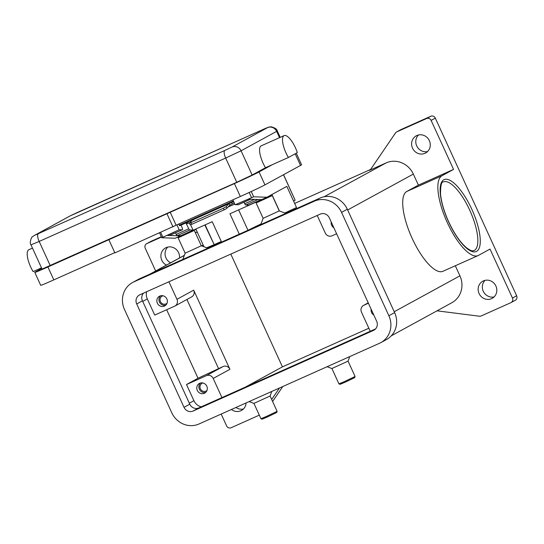 <?xml version="1.0" encoding="UTF-8"?>
<svg xmlns="http://www.w3.org/2000/svg" width="544" height="544" viewBox="0 0 544 544"><rect width="100%" height="100%" fill="white"/><g stroke="black" fill="none" stroke-linecap="round" stroke-linejoin="round"><path stroke-width="0.82" d="M229.085 203.633L229.86 205.17L234.219 202.803M189.394 223.196L190.182 224.774L191.794 224.298L190.998 222.727L189.394 223.196L192.311 220.068M225.896 208.944L226.957 208.209L226.161 206.638L223.407 208.236L224.203 209.807L225.896 208.944M186.388 222.72L187.048 223.7L189.876 222.618M283.472 174.746L295.127 200.212L283.56 174.699M232.866 199.832L235.124 204.768L253.674 196.799L251.253 191.515M221.558 242.094L212.221 221.7L175.229 238.245L161.813 237.755L179.173 229.786L176.909 224.849M261.025 223.958A28.431 0.714 -24.6 0 0 249.064 229.799M373.803 315.01A5.508 5.188 61.3 0 1 371.137 309.189M160.589 295.8A5.508 5.188 -118.7 0 0 165.736 305.204M166.858 298.955A5.508 5.188 61.3 0 1 164.757 305.905A5.508 5.188 61.3 0 1 157.379 303.192A5.508 5.188 61.3 0 1 159.474 296.242A5.508 5.188 61.3 0 1 166.858 298.955M162.955 295.759A4.372 4.121 -118.7 0 0 160.446 301.614A4.372 4.121 -118.7 0 0 167.042 303.246M333.873 227.793A5.508 5.188 61.3 0 1 331.208 221.972M200.525 383.017A5.508 5.188 -118.7 0 0 205.666 392.428M206.788 386.172A5.508 5.188 61.3 0 1 204.694 393.128A5.508 5.188 61.3 0 1 197.309 390.415A5.508 5.188 61.3 0 1 199.403 383.459A5.508 5.188 61.3 0 1 206.788 386.172M202.885 382.976A4.372 4.121 -118.7 0 0 200.382 388.831A4.372 4.121 -118.7 0 0 206.972 390.463M283.995 147.784A15.994 5.352 -114.1 0 1 284.124 135.606A15.994 5.352 -114.1 0 1 297.31 152.626L288.436 157.474A15.994 5.352 -114.1 0 1 283.995 147.784M38.298 233.838A7.106 2.38 65.9 0 0 37.686 236.545A7.106 2.38 65.9 0 0 39.168 241.448L225.678 158.059A7.106 2.38 -114.1 0 1 224.196 153.156A7.106 2.38 -114.1 0 1 224.808 150.457L34.782 235.232A7.106 6.698 -118.7 0 0 34.333 235.457L32.443 236.824C31.729 236.361 29.118 242.93 30.974 244.848L42.065 269.076L236.769 182.288L252.158 175.018L265.506 167.729A15.994 5.352 -114.1 0 1 261.066 158.039A15.994 5.352 -114.1 0 1 261.195 145.853L284.124 135.606M41.514 267.866L33.13 271.612A15.994 5.352 -114.1 0 1 28.696 261.922A15.994 5.352 -114.1 0 1 28.825 249.744L32.47 248.118M279.276 210.916L263.126 218.321L256.102 202.973L272.258 195.582L270.327 195.391M257.353 201.525L266.859 197.275M266.982 197.214L271.075 195.14M327.053 366.731L331.901 368.533L338.926 383.88L344.386 381.602L355.076 376.482L348.051 361.134L349.751 356.585M338.926 383.88L340.102 384.316L345.018 382.269L354.64 377.658L355.076 376.482M331.901 368.533L348.051 361.141M193.106 229.996L194.29 230.438L178.133 237.83L185.157 253.171L182.838 259.406M188.89 232.132L179.391 236.382M208.372 248.397L201.307 245.779L185.157 253.178M266.417 416.459L260.957 418.73L262.14 419.172L267.05 417.126L276.672 412.515L277.114 411.339L266.417 416.459M271.782 391.442L270.089 395.998L253.932 403.39L260.957 418.73M511.108 302.559L515.297 300.274A3.556 3.346 -118.7 0 0 516.65 295.786L512.468 298.071A3.556 3.346 61.3 0 1 510.884 302.668L481.127 315.976A3.556 3.346 61.3 0 1 479.407 316.22L437.022 310.828M431.12 120.408L435.309 118.116A3.556 3.346 -118.7 0 0 430.773 116.253L426.584 118.544A3.556 3.346 61.3 0 1 431.12 120.408L453.56 169.408L418.397 185.13L413.338 174.08A21.325 20.087 -118.7 0 0 386.118 162.901L369.43 170.36A3.556 3.346 -118.7 0 0 370.756 169.245L395.502 132.96A3.556 3.346 61.3 0 1 396.828 131.845L426.584 118.544M155.666 270.987L145.241 248.214A3.556 3.346 61.3 0 1 146.826 243.617L151.008 241.332A3.556 3.346 -118.7 0 0 150.783 241.441L146.594 243.726M259.311 415.14L231.125 427.747A3.556 3.346 61.3 0 1 226.59 425.884L221.177 414.066M166.423 265.112A9.772 9.207 61.3 0 1 161.813 260.263A9.772 9.207 61.3 0 1 165.532 247.928A9.772 9.207 61.3 0 1 178.629 252.749A9.772 9.207 61.3 0 1 179.513 257.958M167.783 247.078A9.772 9.207 -118.7 0 0 165.995 257.978A9.772 9.207 -118.7 0 0 170.605 262.827M479.08 293.542A9.772 9.207 61.3 0 1 482.8 281.207A9.772 9.207 61.3 0 1 495.897 286.022A9.772 9.207 61.3 0 1 492.177 298.357A9.772 9.207 61.3 0 1 479.08 293.542M485.058 280.35A9.772 9.207 -118.7 0 0 483.269 291.251A9.772 9.207 -118.7 0 0 494.108 296.922M412.529 148.172A9.772 9.207 61.3 0 1 416.248 135.837A9.772 9.207 61.3 0 1 429.345 140.658A9.772 9.207 61.3 0 1 425.626 152.993A9.772 9.207 61.3 0 1 412.529 148.172M418.499 134.987A9.772 9.207 -118.7 0 0 416.711 145.887A9.772 9.207 -118.7 0 0 427.557 151.558M235.953 407.463A9.772 9.207 -118.7 0 0 243.392 409.013M246.099 402.927A9.772 9.207 61.3 0 1 241.461 410.448A9.772 9.207 61.3 0 1 231.418 409.489M396.828 131.845L401.016 129.56A3.556 3.346 -118.7 0 0 400.792 129.669L396.603 131.954M272.592 401.465L282.778 386.526M194.439 229.65L196.248 229.881M294.644 203.436L370.58 169.483M401.016 129.56L430.773 116.253M435.309 118.116L516.65 295.786M221.292 241.516A28.431 0.714 -24.6 0 0 214.186 244.65L204.83 225.005M206.666 247.765L213.88 244.786M284.845 212.99L296.521 207.529L286.831 186.374L266.954 197.234L253.674 196.799M161.337 236.715L151.008 241.332M161.493 237.055L146.826 243.617M512.468 298.071L490.028 249.07L478.434 255.401A43.819 14.661 -114.1 0 1 478.088 255.578A43.819 14.661 -114.1 0 1 447.059 222.088A43.819 14.661 -114.1 0 1 441.966 175.739L453.56 169.408M391.258 335.832L451.806 302.75A21.325 20.087 -118.7 0 0 459.925 275.835L455.314 265.758M279.473 388.001L271.674 399.452M478.088 255.578L442.925 271.293A43.819 14.661 -114.1 0 1 411.896 237.81A43.819 14.661 -114.1 0 1 406.803 191.461L418.397 185.13M230.812 254.096L282.438 366.86L368.846 328.229M197.452 232.499L195.099 232.2M168.932 281.765L176.956 299.302A5.331 5.025 61.3 0 1 174.93 306.034L191.672 296.888A5.331 5.025 -118.7 0 0 193.698 290.156L229.935 369.301A5.331 5.025 -118.7 0 0 223.128 366.506L198.023 378.25L166.661 309.747M186.918 299.479L218.545 368.553M221.952 397.582L213.194 378.447A5.331 5.025 -118.7 0 0 206.387 375.652L186.517 384.533L198.023 378.25M317.22 215.465L325.251 233.009A5.331 5.025 -118.7 0 0 332.058 235.804L336.607 233.764M370.246 331.282L361.481 312.147A5.331 5.025 61.3 0 1 363.854 305.252L368.404 303.219M41.793 268.478L35.836 271.728A21.325 0.537 -24.6 0 0 34.796 272.408A21.325 0.537 -24.6 0 0 47.906 266.961L234.416 183.573A21.325 0.537 -24.6 0 0 259.039 171.945L272.381 164.648L288.436 157.474M272.381 164.648L265.506 167.729M34.796 272.408L40.712 285.328A21.325 0.537 -24.6 0 0 53.822 279.881L114.77 252.634M170.204 212.282L176.12 225.202L240.332 196.5A21.325 0.537 -24.6 0 0 264.955 184.865L300.519 165.43A21.325 0.537 -24.6 0 0 301.566 164.757L296.269 153.19M108.977 239.965L114.893 252.892L176.12 225.202M167.069 213.996L172.985 226.916M178.67 224.06L179.69 225.712L233.662 201.579L179.69 225.712M190.998 222.727L223.407 208.236M226.161 206.638L229.004 203.667M174.93 306.034A5.331 5.025 61.3 0 1 174.59 306.197L154.72 315.085L147.322 298.935A10.662 10.044 61.3 0 1 146.622 291.74M314.33 201.192A21.325 20.087 61.3 0 1 341.544 212.371L388.872 315.744A21.325 20.087 61.3 0 1 380.752 342.659A21.325 20.087 61.3 0 1 379.399 343.325L199.009 423.98A21.325 20.087 61.3 0 1 171.788 412.794L124.46 309.427A21.325 20.087 61.3 0 1 132.58 282.513A21.325 20.087 61.3 0 1 133.933 281.846L314.33 201.192L320.083 198.05A21.325 20.087 61.3 0 1 347.303 209.229L394.624 312.603A21.325 20.087 61.3 0 1 386.505 339.517L380.752 342.659M320.246 214.112A7.106 6.698 61.3 0 1 329.317 217.838L376.645 321.212A7.106 6.698 61.3 0 1 373.939 330.181A7.106 6.698 61.3 0 1 373.483 330.405L193.093 411.053A7.106 6.698 61.3 0 1 184.022 407.327L136.694 303.96A7.106 6.698 61.3 0 1 139.4 294.991A7.106 6.698 61.3 0 1 139.849 294.766L320.246 214.112M132.58 282.513L138.339 279.371A21.325 20.087 61.3 0 1 139.686 278.698L320.083 198.05M143.521 293.121A7.106 6.698 -118.7 0 0 142.446 300.818L189.774 404.185A7.106 6.698 -118.7 0 0 198.846 407.912L375.571 328.902M201.26 406.83A10.662 10.044 61.3 0 1 193.909 400.69L186.517 384.533M282.438 366.86L245.398 387.104M203.98 246.765L195.854 229.017M295.127 200.212L293.563 201.069M239.292 234.165L229.956 213.772L266.954 197.234M271.905 194.528L279.439 210.977M185.898 222.938L188.782 228.779A1.775 0.592 65.9 0 0 189.863 229.99L193.045 230.098L180.581 235.851L167.3 235.416L179.173 229.786M235.124 204.768L248.322 199.186L261.603 199.628M261.229 199.614L248.996 205.081L245.82 204.979A1.775 0.592 -114.1 0 1 244.732 203.762L243.964 202.205M238.428 204.653A1.775 0.592 -114.1 0 1 238.347 204.714A1.775 0.592 -114.1 0 1 238.252 204.728L236.089 204.66M234.784 204.027L228.099 207.019M193.045 230.098L190.597 224.754M179.833 229.806L182.301 229.745A1.775 0.592 65.9 0 0 182.396 229.724A1.775 0.592 65.9 0 0 182.192 227.82L180.968 225.141M180.513 235.702L177.33 235.6A1.775 0.592 -114.1 0 1 176.242 234.382L175.474 232.825M169.939 235.273A1.775 0.592 -114.1 0 1 169.857 235.334A1.775 0.592 -114.1 0 1 169.762 235.348L167.6 235.28M229.86 205.17L226.957 208.209M191.794 224.298L224.203 209.807M238.639 209.889L247.982 230.282M34.782 235.232L70.353 215.798L77.534 212.405A7.106 2.38 -114.1 0 1 77.588 212.378A7.106 2.38 -114.1 0 1 77.649 212.357M77.534 212.405L264.044 129.023L267.56 127.629L231.989 147.064L224.808 150.457M70.353 215.798A7.106 6.698 -118.7 0 0 69.904 216.022L264.098 128.996A7.106 2.38 65.9 0 0 264.044 129.023M236.769 182.288L225.678 158.059L241.067 150.79L276.638 131.356A7.106 6.698 -118.7 0 0 272.755 127.588A7.106 6.698 -118.7 0 0 267.56 127.629M252.158 175.018L241.067 150.79A7.106 6.698 -118.7 0 0 237.184 147.023A7.106 6.698 -118.7 0 0 231.989 147.064M469.744 210.208A37.597 12.58 -114.1 0 1 474.021 250.58C472.641 250.628 472.607 252.083 466.698 247.928C460.408 242.665 454.403 233.974 448.698 221.85C444.047 211.521 441.327 202.225 440.524 193.95C440.545 185.49 441.483 181.485 443.326 181.927A37.597 12.58 -114.1 0 1 469.744 210.208M471.791 209.236A39.379 13.172 65.9 0 0 443.816 179.778A39.379 13.172 65.9 0 0 448.61 221.904A39.379 13.172 65.9 0 0 476.592 251.362A39.379 13.172 65.9 0 0 471.791 209.236M324.163 196.751L386.118 162.901M369.866 170.122L369.43 170.36M150.62 273.816L184.334 255.394M201.681 245.915L203.204 245.079M394.23 311.732L459.925 275.835M347.643 209.977L413.338 174.08M441.966 175.739L406.803 191.461M206.387 375.652L223.128 366.506M213.194 378.447L229.935 369.301M363.854 305.252L368.24 302.858M30.974 244.848L39.168 241.448L50.259 265.676M279.521 137.666L276.638 131.356L277.284 130.934C277.073 129.22 275.006 127.833 271.096 126.786L268.444 127.174L264.098 128.996M47.906 266.961L53.822 279.881M234.416 183.573L240.332 196.5M259.039 171.945L264.955 184.865M295.188 153.782L300.519 165.43M233.376 200.954L179.187 225.182M147.322 298.935L142.732 301.437M139.686 278.698L133.933 281.846M394.624 312.603L388.872 315.744M347.303 209.229L341.544 212.371M142.446 300.818L136.694 303.96M189.774 404.185L184.022 407.327M198.846 407.912L193.093 411.053M374.367 329.922L373.483 330.405M193.909 400.69L189.319 403.192M176.956 299.302L193.698 290.156M205.136 224.869L214.186 244.65M271.973 195.473L271.612 194.691M162.812 237.102L160.67 232.424M249.193 192.467L251.484 197.458M238.252 204.728L250.485 199.26M244.732 203.762L254.51 199.39M245.82 204.979L258.053 199.505M177.33 235.6L189.863 229.99M176.242 234.382L188.782 228.779M169.762 235.348L182.301 229.745M188.108 223.353L187.53 222.204M191.379 220.483L191.563 220.85M232.234 203.748L231.608 202.504M159.589 232.907L161.813 237.755M34.333 235.457L69.904 216.022M285.838 213.357L279.283 210.922L272.258 195.582M201.314 245.779L194.29 230.438M253.932 403.39L249.084 401.588M270.089 395.991L277.114 411.332M178.575 236.647L178.133 237.83M263.126 218.314L260.807 224.55M256.496 201.906L256.102 202.966M280.221 137.346L277.284 130.934M203.184 245.024L201.606 245.888M184.362 255.306L149.926 274.122M363.514 305.422L368.234 302.845M250.539 199.26L238.347 204.714M182.396 229.724L169.857 235.334"/></g></svg>
